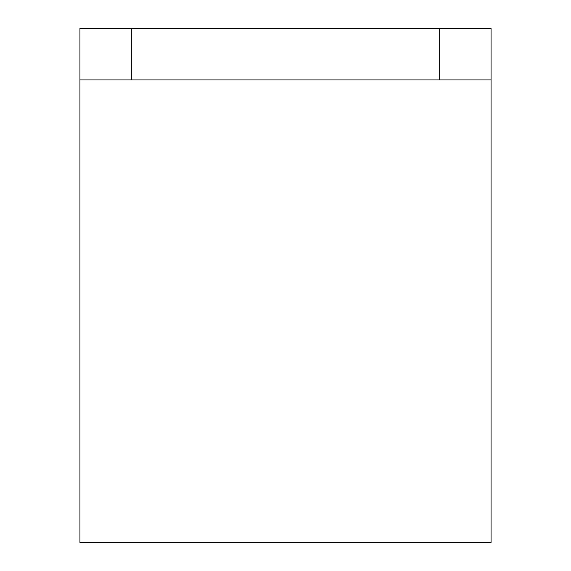 <?xml version="1.0" encoding="UTF-8"?>
<svg xmlns="http://www.w3.org/2000/svg" width="571" height="571" viewBox="0 0 571 571"><rect width="100%" height="100%" fill="white"/><g stroke="black" fill="none" stroke-linecap="round" stroke-linejoin="round"><path stroke-width="0.86" d="M131.33 79.94L491.06 79.94L491.06 542.45L79.94 542.45L79.94 79.94L131.33 79.94L131.33 28.55L79.94 28.55L79.94 79.94M491.06 79.94L491.06 28.55L131.33 28.55M439.67 79.94L439.67 28.55"/></g></svg>

